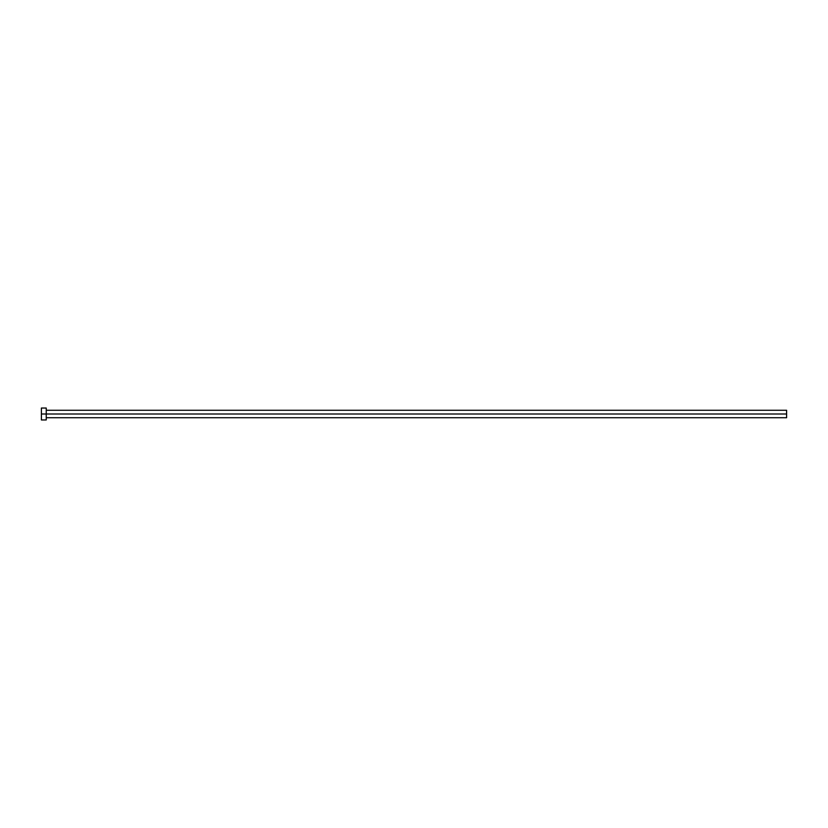 <?xml version="1.0" encoding="UTF-8"?>
<svg xmlns="http://www.w3.org/2000/svg" width="828" height="828" viewBox="0 0 828 828"><rect width="100%" height="100%" fill="white"/><g stroke="black" fill="none" stroke-linecap="round" stroke-linejoin="round"><path stroke-width="1.24" d="M41.4 419.962L41.4 408.038L41.4 414L786.6 414L786.6 417.726L786.6 414L41.4 414L41.4 419.962L46.244 419.962L46.244 408.038L46.244 419.962M786.6 414L786.6 410.274L786.6 414M46.244 417.726L786.6 417.726M41.4 408.038L46.244 408.038M46.244 410.274L786.6 410.274"/></g></svg>

